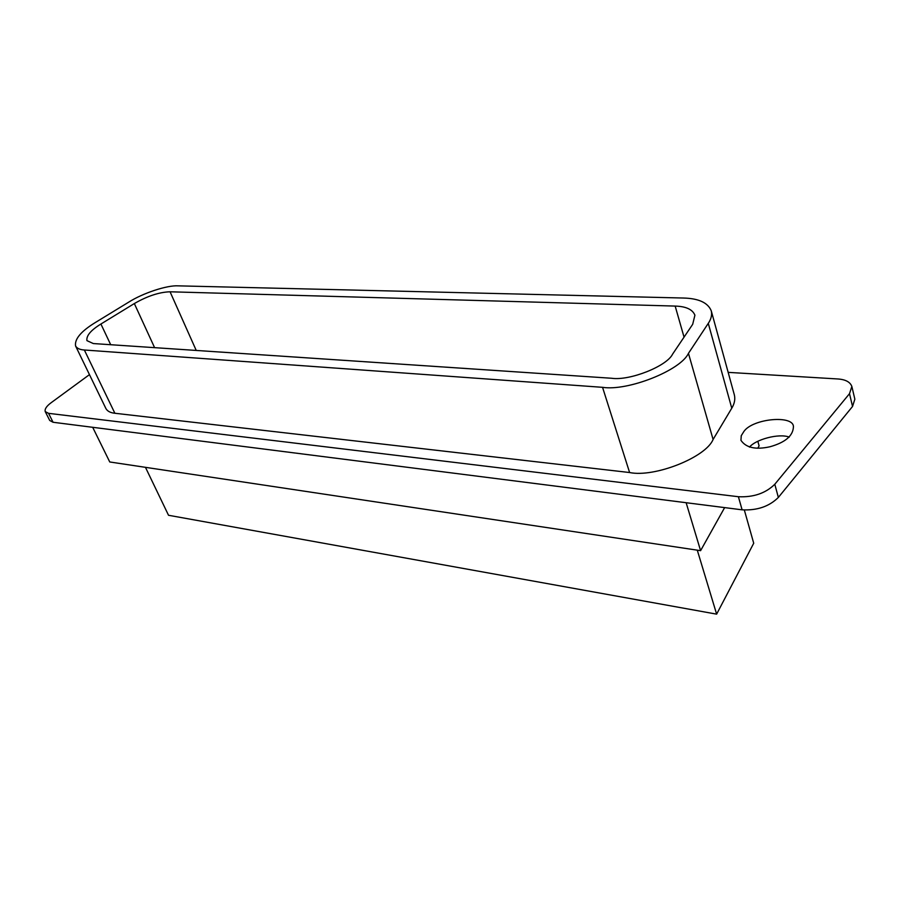 <?xml version="1.0" encoding="UTF-8"?>
<svg xmlns="http://www.w3.org/2000/svg" width="900" height="900" viewBox="0 0 900 900"><rect width="100%" height="100%" fill="white"/><g stroke="black" fill="none" stroke-linecap="round" stroke-linejoin="round"><path stroke-width="1.35" d="M808.447 460.519L818.269 448.481M789.255 437.108C778.793 433.058 755.347 439.616 749.509 447.131M743.906 431.449C753.03 418.241 794.486 414.754 793.406 427.118C792.9 435.971 785.081 442.519 769.984 446.76C755.696 449.933 746.021 447.784 740.947 440.314L741.251 435.713L743.906 431.449M145.463 467.336L168.525 515.273L716.636 614.149L697.286 550.17M744.345 510.041L753.716 543.24L716.636 614.149M92.689 427.298L109.755 461.97L700.594 550.665L686.137 502.718M757.845 441.304L759.094 445.882L757.8 448.211M724.635 507.611L700.594 550.665M170.066 291.791C159.311 292.129 147.398 296.044 134.336 303.559L100.913 324.022C90.821 330.244 86.164 335.779 86.94 340.639L93.319 343.553L611.606 378.259C629.572 380.993 666.844 366.244 672.592 354.139L692.685 324.315L694.913 315.202C692.572 309.431 685.991 306.394 675.169 306.079L170.066 291.791L196.234 350.449M128.543 302.254C142.751 293.141 167.243 285.041 178.312 285.851L683.269 298.024C698.614 298.395 707.951 302.67 711.27 310.871C712.181 314.876 711.18 319.039 708.278 323.359L688.455 353.34C680.67 370.406 627.739 391.354 602.55 387.326L84.353 349.999C79.897 349.74 76.972 348.39 75.566 345.949C74.486 339.086 81.045 331.301 95.242 322.582L128.543 302.254M711.27 310.871L734.377 394.976C735.379 399.285 734.512 403.695 731.768 408.206L713.092 439.47C705.904 457.38 654.502 477.743 629.606 472.534L114.874 413.257C110.419 412.808 107.438 411.244 105.919 408.566L75.566 345.949M738.394 496.721C753.48 497.43 765.607 493.279 774.799 484.256L849.51 393.671L851.85 386.46L854.854 399.195L852.536 406.463L778.354 497.43C769.219 506.475 757.136 510.615 742.106 509.827L738.394 496.721L48.555 413.336L45.236 411.593C44.561 409.084 46.553 406.103 51.221 402.66L89.471 374.625M45.236 411.593L49.736 420.491L53.066 422.269L742.106 509.827M851.85 386.46C850.14 381.915 845.359 379.418 837.506 378.945L728.156 372.364M154.597 347.659L134.336 303.559M110.7 344.723L100.913 324.022M684.045 337.129L675.169 306.079M114.874 413.257L84.353 349.999M731.768 408.206L708.278 323.359M713.092 439.47L688.455 353.34M629.606 472.534L602.55 387.326M53.066 422.269L48.555 413.336M852.536 406.463L849.51 393.671M778.354 497.43L774.799 484.256"/></g></svg>
